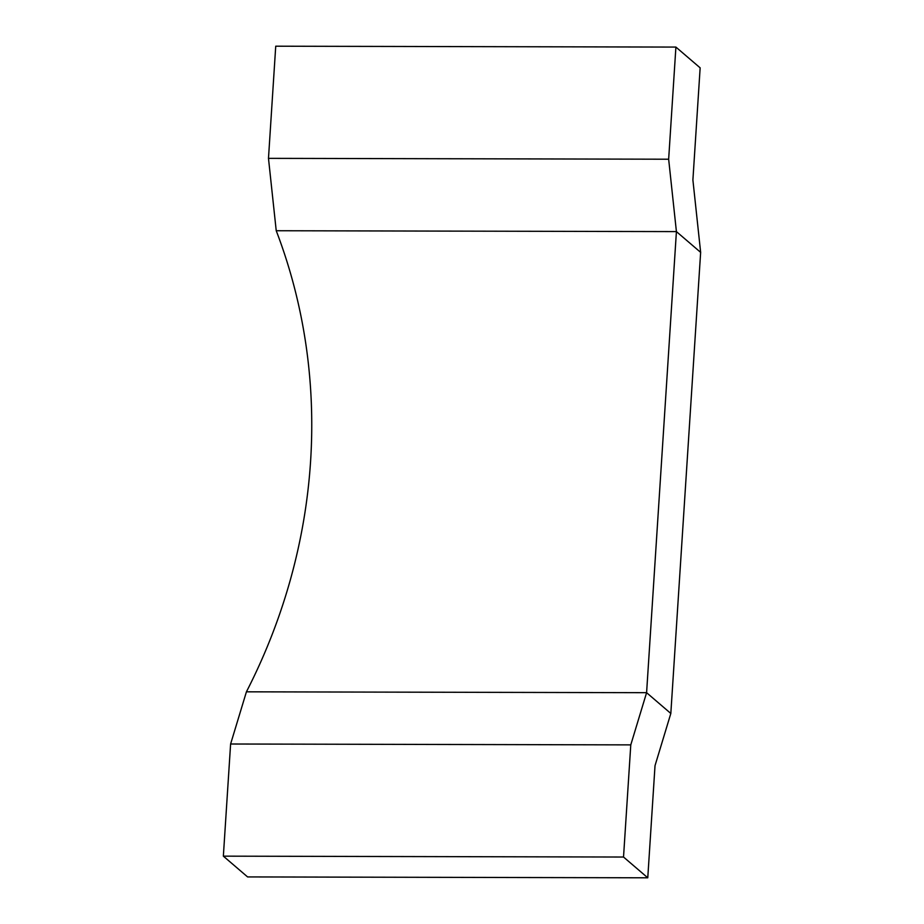 <?xml version="1.0" encoding="UTF-8"?>
<svg xmlns="http://www.w3.org/2000/svg" width="924" height="924" viewBox="0 0 924 924"><rect width="100%" height="100%" fill="white"/><g stroke="black" fill="none" stroke-linecap="round" stroke-linejoin="round"><path stroke-width="1.39" d="M668.653 159.217L675.906 47.078L275.733 46.2L268.48 158.351L668.653 159.217L676.414 231.601L276.23 230.734L268.48 158.351M675.906 47.078L700.149 67.845L692.896 179.995L700.646 252.368L676.414 231.601L646.592 692.688L670.824 713.467L655.024 765.649L647.77 877.8L623.527 857.033L223.354 856.155L230.607 744.005L246.419 691.822L646.592 692.688L246.419 691.822A572.857 537.352 130.6 0 0 276.23 230.734L676.414 231.601L700.646 252.368L670.824 713.467L646.592 692.688L630.78 744.883L230.607 744.005M647.77 877.8L247.586 876.922L223.354 856.155M623.527 857.033L630.78 744.883"/></g></svg>
